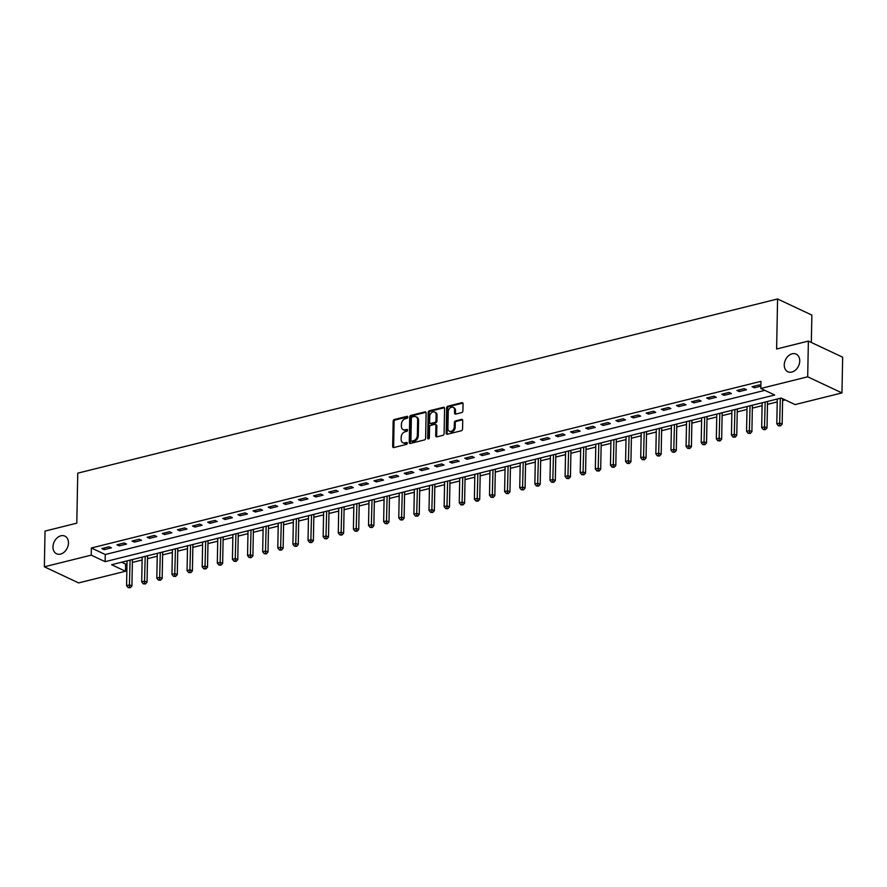 <?xml version="1.0" encoding="UTF-8"?>
<svg xmlns="http://www.w3.org/2000/svg" width="887" height="887" viewBox="0 0 887 887"><rect width="100%" height="100%" fill="white"/><g stroke="black" fill="none" stroke-linecap="round" stroke-linejoin="round"><path stroke-width="1.33" d="M407.809 417.134A1.042 0.776 -64.8 0 0 406.989 416.358L394.382 419.496A1.497 1.109 -64.8 0 0 393.163 421.203L392.675 446.449A1.497 1.109 -64.8 0 0 393.839 447.558L406.457 444.409A1.042 0.776 -64.8 0 0 406.49 442.447L404.86 442.857A4.79 3.548 -64.8 0 1 402.909 442.702A4.79 3.548 -64.8 0 1 401.146 439.309L401.19 437.213A4.79 3.548 -64.8 0 1 405.071 431.769L406.701 431.37A1.042 0.776 -64.8 0 0 406.745 429.408L405.115 429.807A4.79 3.548 -64.8 0 1 403.164 429.652A4.79 3.548 -64.8 0 1 401.401 426.27L401.434 424.163A4.79 3.548 -64.8 0 1 405.326 418.731L406.956 418.32A1.042 0.776 -64.8 0 0 407.809 417.134M784.263 364.856A9.757 7.229 -64.8 0 0 787.856 371.764A9.757 7.229 -64.8 0 0 795.65 369.946A9.757 7.229 -64.8 0 0 799.741 361.009A9.757 7.229 -64.8 0 0 796.149 354.101A9.757 7.229 -64.8 0 0 788.343 355.92A9.757 7.229 -64.8 0 0 784.263 364.856M52.976 546.88A9.757 7.229 -64.8 0 0 56.568 553.776A9.757 7.229 -64.8 0 0 64.374 551.969A9.757 7.229 -64.8 0 0 68.465 543.021A9.757 7.229 -64.8 0 0 64.873 536.125A9.757 7.229 -64.8 0 0 57.067 537.932A9.757 7.229 -64.8 0 0 52.976 546.88M461.695 412.588A1.497 1.109 -64.8 0 0 462.903 410.892L463.047 403.807A1.497 1.109 -64.8 0 0 461.883 402.698L447.868 406.179A1.497 1.109 -64.8 0 0 446.66 407.887L446.172 433.133A1.497 1.109 -64.8 0 0 447.336 434.242L461.34 430.749A1.497 1.109 -64.8 0 0 462.559 429.053L462.726 420.493A1.497 1.109 -64.8 0 0 461.562 419.385L455.563 420.881A1.497 1.109 -64.8 0 0 454.355 422.578L454.266 426.824A4.003 2.96 -64.8 0 1 452.592 430.494A4.003 2.96 -64.8 0 1 449.387 431.237A4.003 2.96 -64.8 0 1 447.913 428.399L448.234 411.779A4.003 2.96 -64.8 0 1 449.909 408.109A4.003 2.96 -64.8 0 1 453.113 407.366A4.003 2.96 -64.8 0 1 454.587 410.204L454.532 412.976A1.497 1.109 -64.8 0 0 455.696 414.074L461.695 412.588M44.35 566.804L45.037 531.08L76.792 523.175L77.757 473.159L777.577 298.974L776.613 348.99L808.379 341.085L807.691 376.809L841.963 392.919L795.085 404.583L781.192 398.052L111.607 564.72L125.499 571.25L78.621 582.914L44.35 566.804L91.228 555.14L105.121 561.671L774.706 395.003L760.813 388.473L807.691 376.809M760.813 388.473L760.946 381.332L91.361 547.989L91.228 555.14M426.115 412.998A1.497 1.109 -64.8 0 0 424.951 411.89L410.947 415.371A1.497 1.109 -64.8 0 0 409.727 417.078L409.24 442.325A1.497 1.109 -64.8 0 0 410.404 443.433L424.418 439.941A1.497 1.109 -64.8 0 0 425.627 438.245L426.115 412.998M429.408 410.781L443.422 407.288A1.497 1.109 -64.8 0 1 444.575 408.397L444.099 433.643A1.497 1.109 -64.8 0 1 442.879 435.351L436.881 436.836A1.497 1.109 -64.8 0 1 435.728 435.728L435.916 425.494A1.497 1.109 -64.8 0 0 434.763 424.385L430.783 425.372A1.497 1.109 -64.8 0 0 429.563 427.068L429.363 437.734A1.042 0.776 -64.8 0 1 427.7 438.145L428.188 412.477A1.497 1.109 -64.8 0 1 429.408 410.781L430.328 411.213L444.343 407.732L443.422 407.288M91.361 547.989L105.265 554.519L764.816 390.358M104.134 549.641L111.385 547.833L109.068 546.747L101.817 548.554L104.134 549.641L104.156 547.966M119.246 545.882L126.508 544.075L124.191 542.977L116.94 544.784L119.246 545.882L119.279 544.208M134.369 542.112L141.632 540.305L139.314 539.218L132.052 541.026L134.369 542.112L134.403 540.438M149.493 538.354L156.755 536.546L154.438 535.46L147.175 537.256L149.493 538.354L149.526 536.679M164.616 534.584L171.878 532.777L169.561 531.69L162.299 533.497L164.616 534.584L164.649 532.91M179.739 530.825L186.991 529.018L184.684 527.931L177.422 529.739L179.739 530.825L179.773 529.151M194.863 527.055L202.114 525.248L199.797 524.162L192.546 525.969L194.863 527.055L194.896 525.381M209.975 523.297L217.237 521.489L214.92 520.403L207.669 522.21L209.975 523.297L210.008 521.623M225.098 519.527L232.361 517.72L230.043 516.633L222.781 518.44L225.098 519.527L225.132 517.853M240.222 515.768L247.484 513.961L245.167 512.874L237.904 514.682L240.222 515.768L240.255 514.094M255.345 511.999L262.607 510.202L260.29 509.105L253.028 510.912L255.345 511.999L255.378 510.335M270.468 508.24L277.72 506.433L275.413 505.346L268.151 507.153L270.468 508.24L270.502 506.566M285.592 504.481L292.843 502.674L290.526 501.576L283.275 503.384L285.592 504.481L285.625 502.807M300.704 500.712L307.966 498.904L305.649 497.818L298.398 499.625L300.704 500.712L300.737 499.037M315.827 496.953L323.09 495.146L320.772 494.048L313.51 495.855L315.827 496.953L315.861 495.279M330.951 493.183L338.213 491.376L335.896 490.289L328.633 492.097L330.951 493.183L330.984 491.509M346.074 489.424L353.336 487.617L351.019 486.531L343.757 488.327L346.074 489.424L346.107 487.75M361.197 485.655L368.46 483.847L366.143 482.761L358.88 484.568L361.197 485.655L361.231 483.98M376.321 481.896L383.572 480.089L381.255 479.002L374.004 480.809L376.321 481.896L376.354 480.222M391.444 478.126L398.695 476.319L396.378 475.232L389.127 477.04L391.444 478.126L391.466 476.452M406.556 474.368L413.819 472.56L411.501 471.474L404.239 473.281L406.556 474.368L406.59 472.693M421.68 470.598L428.942 468.791L426.625 467.704L419.363 469.511L421.68 470.598L421.713 468.924M436.803 466.839L444.065 465.032L441.748 463.945L434.486 465.753L436.803 466.839L436.836 465.165M451.926 463.069L459.189 461.273L456.872 460.176L449.609 461.983L451.926 463.069L451.96 461.406M467.05 459.311L474.301 457.504L471.995 456.417L464.733 458.224L467.05 459.311L467.083 457.637M482.173 455.552L489.424 453.745L487.107 452.647L479.856 454.454L482.173 455.552L482.195 453.878M497.285 451.782L504.548 449.975L502.23 448.889L494.979 450.696L497.285 451.782L497.319 450.108M512.409 448.024L519.671 446.216L517.354 445.119L510.092 446.926L512.409 448.024L512.442 446.349M527.532 444.254L534.794 442.447L532.477 441.36L525.215 443.167L527.532 444.254L527.565 442.58M542.656 440.495L549.918 438.688L547.601 437.601L540.338 439.398L542.656 440.495L542.689 438.821M557.779 436.726L565.03 434.918L562.724 433.832L555.462 435.639L557.779 436.726L557.812 435.051M572.902 432.967L580.153 431.16L577.836 430.073L570.585 431.88L572.902 432.967L572.935 431.293M588.014 429.197L595.277 427.39L592.959 426.303L585.708 428.111L588.014 429.197L588.048 427.523M603.138 425.438L610.4 423.631L608.083 422.545L600.821 424.352L603.138 425.438L603.171 423.764M618.261 421.669L625.523 419.861L623.206 418.775L615.944 420.582L618.261 421.669L618.294 419.994M633.385 417.91L640.647 416.103L638.33 415.016L631.067 416.823L633.385 417.91L633.418 416.236M648.508 414.14L655.759 412.344L653.453 411.246L646.191 413.054L648.508 414.14L648.541 412.477M663.631 410.382L670.882 408.574L668.565 407.488L661.314 409.295L663.631 410.382L663.664 408.707M678.755 406.623L686.006 404.816L683.689 403.718L676.437 405.525L678.755 406.623L678.777 404.949M693.867 402.853L701.129 401.046L698.812 399.959L691.55 401.767L693.867 402.853L693.9 401.179M708.99 399.095L716.252 397.287L713.935 396.19L706.673 397.997L708.99 399.095L709.023 397.42M724.114 395.325L731.376 393.518L729.059 392.431L721.796 394.238L724.114 395.325L724.147 393.651M739.237 391.566L746.499 389.759L744.182 388.672L736.92 390.468L739.237 391.566L739.27 389.892M760.869 385.634L759.294 384.903L752.043 386.71L754.36 387.796L760.858 386.178M121.63 562.225L125.644 564.099L126.996 563.766M132.374 562.425L142.12 560.007M147.486 558.666L157.243 556.238M162.609 554.896L172.366 552.479M177.733 551.137L187.479 548.709M192.856 547.379L202.602 544.951M207.979 543.609L217.725 541.181M223.103 539.85L232.849 537.422M238.215 536.081L247.972 533.652M253.338 532.322L263.095 529.894M268.462 528.552L278.208 526.124M283.585 524.794L293.331 522.365M298.708 521.024L308.454 518.596M313.832 517.265L323.578 514.837M328.955 513.495L338.701 511.078M344.067 509.737L353.824 507.309M359.191 505.967L368.948 503.55M374.314 502.208L384.06 499.78M389.437 498.45L399.183 496.021M404.561 494.68L414.307 492.252M419.684 490.921L429.43 488.493M434.796 487.151L444.553 484.723M449.92 483.393L459.677 480.965M465.043 479.623L474.789 477.195M480.166 475.864L489.912 473.436M495.29 472.095L505.036 469.666M510.413 468.336L520.159 465.908M525.525 464.566L535.282 462.149M540.649 460.808L550.406 458.379M555.772 457.038L565.518 454.621M570.895 453.279L580.641 450.851M586.019 449.521L595.765 447.092M601.142 445.751L610.888 443.323M616.265 441.992L626.011 439.564M631.378 438.222L641.135 435.794M646.501 434.464L656.247 432.036M661.624 430.694L671.37 428.266M676.748 426.935L686.494 424.507M691.871 423.166L701.617 420.737M706.994 419.407L716.74 416.979M722.107 415.637L731.864 413.22M737.23 411.878L746.987 409.45M752.353 408.109L762.099 405.692M767.477 404.35L777.223 401.922M782.6 400.591L785.195 399.937M811.328 342.471L811.86 315.085L777.577 298.974M808.379 341.085L842.65 357.195L841.963 392.919M125.644 564.099L125.499 571.25M105.265 554.519L105.121 561.671M754.36 387.796L754.393 386.122M403.164 429.652L404.084 430.084A4.79 3.548 -64.8 0 0 406.035 430.25L405.115 429.807M407.521 429.873L406.035 430.25M402.909 442.702L403.84 443.134A4.79 3.548 -64.8 0 0 405.791 443.289L404.86 442.857M407.266 442.923L405.791 443.289M407.765 416.835L395.303 419.939A1.497 1.109 -64.8 0 0 394.094 421.635L393.606 446.882A1.497 1.109 -64.8 0 0 393.761 447.569M425.948 412.311A1.497 1.109 -64.8 0 0 425.882 412.322L411.867 415.815A1.497 1.109 -64.8 0 0 410.659 417.511L410.171 442.757A1.497 1.109 -64.8 0 0 410.326 443.445M412.211 417.012A1.042 0.776 -64.8 0 0 411.357 418.209L410.936 440.362A1.042 0.776 -64.8 0 0 411.745 441.138L413.464 440.717A4.79 3.548 -64.8 0 0 417.356 435.273L417.644 420.128A4.79 3.548 -64.8 0 0 415.881 416.746A4.79 3.548 -64.8 0 0 413.93 416.591L412.211 417.012M411.324 441.105L412.244 441.538A1.042 0.776 -64.8 0 0 412.677 441.582L411.745 441.138M415.881 416.746L416.812 417.178A4.79 3.548 -64.8 0 1 418.575 420.56L418.276 435.717A4.79 3.548 -64.8 0 1 414.395 441.149L412.677 441.582M435.373 424.429L436.293 424.873A1.497 1.109 -64.8 0 1 436.847 425.926L436.648 436.171A1.497 1.109 -64.8 0 0 436.803 436.859M430.328 411.213A1.497 1.109 -64.8 0 0 429.12 412.91L428.621 438.588A1.042 0.776 -64.8 0 0 428.654 438.865M436.127 414.872A4.003 2.96 -64.8 0 0 434.652 412.034A4.003 2.96 -64.8 0 0 431.448 412.777A4.003 2.96 -64.8 0 0 429.774 416.447L429.663 422.301A1.497 1.109 -64.8 0 0 430.816 423.409L434.796 422.423A1.497 1.109 -64.8 0 0 436.005 420.726L436.127 414.872L437.047 415.304A4.003 2.96 -64.8 0 0 435.572 412.477L434.652 412.034M430.206 423.365L431.137 423.798A1.497 1.109 -64.8 0 0 431.747 423.842L430.816 423.409M437.047 415.304L436.936 421.159A1.497 1.109 -64.8 0 1 435.728 422.855L431.747 423.842M453.113 407.366L454.044 407.809A4.003 2.96 -64.8 0 1 455.519 410.637L455.463 413.409A1.497 1.109 -64.8 0 0 455.619 414.096M449.387 431.237L450.319 431.67A4.003 2.96 -64.8 0 0 453.523 430.927A4.003 2.96 -64.8 0 0 455.197 427.257L454.266 426.824M462.559 419.806A1.497 1.109 -64.8 0 0 462.493 419.828L456.495 421.314A1.497 1.109 -64.8 0 0 455.275 423.01L455.197 427.257M462.881 403.119A1.497 1.109 -64.8 0 0 462.803 403.13L448.8 406.623A1.497 1.109 -64.8 0 0 447.58 408.319L447.092 433.566A1.497 1.109 -64.8 0 0 447.259 434.253M127.052 560.872L126.575 585.631L129.602 584.888L131.919 585.974L132.418 559.963A1.519 1.131 115.2 0 1 132.485 559.52M129.358 587.294L128.138 587.593L130.278 587.726L129.358 587.294L130.079 560.118M128.138 587.593L126.575 585.631M131.919 585.974L130.278 587.726M142.175 557.103L141.698 581.872L144.725 581.118L147.042 582.205L147.541 556.204A1.519 1.131 115.2 0 1 147.608 555.761M144.47 583.535L143.262 583.834L145.401 583.968L144.47 583.535L145.202 556.36M143.262 583.834L141.698 581.872M147.042 582.205L145.401 583.968M157.298 553.344L156.822 578.113L159.848 577.359L162.166 578.446L162.665 552.435A1.519 1.131 115.2 0 1 162.72 551.991M159.593 579.765L158.385 580.065L160.525 580.198L159.593 579.765L160.325 552.59M158.385 580.065L156.822 578.113M162.166 578.446L160.525 580.198M172.422 549.585L171.945 574.344L174.961 573.59L177.278 574.676L177.777 548.676A1.519 1.131 115.2 0 1 177.843 548.233M174.717 576.007L173.508 576.306L175.648 576.439L174.717 576.007L175.438 548.831M173.508 576.306L171.945 574.344M177.278 574.676L175.648 576.439M187.534 545.815L187.068 570.585L190.084 569.831L192.401 570.918L192.9 544.906A1.519 1.131 115.2 0 1 192.967 544.463M189.84 572.237L188.632 572.536L190.76 572.669L189.84 572.237L190.561 545.062M188.632 572.536L187.068 570.585M192.401 570.918L190.76 572.669M202.657 542.057L202.181 566.815L205.207 566.061L207.525 567.148L208.024 541.148A1.519 1.131 115.2 0 1 208.09 540.704M204.964 568.478L203.755 568.778L205.884 568.911L204.964 568.478L205.684 541.303M203.755 568.778L202.181 566.815M207.525 567.148L205.884 568.911M217.781 538.287L217.304 563.057L220.331 562.303L222.648 563.389L223.147 537.378A1.519 1.131 115.2 0 1 223.214 536.934M220.087 564.709L218.878 565.008L221.007 565.141L220.087 564.709L220.808 537.533M218.878 565.008L217.304 563.057M222.648 563.389L221.007 565.141M232.904 534.528L232.427 559.287L235.454 558.533L237.771 559.63L238.27 533.619A1.519 1.131 115.2 0 1 238.337 533.176M235.199 560.95L233.991 561.249L236.13 561.382L235.199 560.95L235.931 533.774M233.991 561.249L232.427 559.287M237.771 559.63L236.13 561.382M248.027 530.759L247.551 555.528L250.577 554.774L252.895 555.861L253.394 529.849A1.519 1.131 115.2 0 1 253.449 529.406M250.322 557.18L249.114 557.479L251.254 557.624L250.322 557.18L251.054 530.005M249.114 557.479L247.551 555.528M252.895 555.861L251.254 557.624M263.151 527L262.674 551.758L265.701 551.004L268.007 552.102L268.506 526.091A1.519 1.131 115.2 0 1 268.573 525.647M265.446 553.421L264.237 553.721L266.377 553.854L265.446 553.421L266.167 526.246M264.237 553.721L262.674 551.758M268.007 552.102L266.377 553.854M278.263 523.23L277.797 548L280.813 547.246L283.13 548.332L283.629 522.321A1.519 1.131 115.2 0 1 283.696 521.878M280.569 549.652L279.361 549.962L281.501 550.095L280.569 549.652L281.29 522.476M279.361 549.962L277.797 548M283.13 548.332L281.501 550.095M293.386 519.472L292.91 544.23L295.936 543.487L298.254 544.574L298.753 518.562A1.519 1.131 115.2 0 1 298.819 518.119M295.693 545.893L294.484 546.192L296.613 546.325L295.693 545.893L296.413 518.718M294.484 546.192L292.91 544.23M298.254 544.574L296.613 546.325M308.51 515.702L308.033 540.471L311.06 539.717L313.377 540.804L313.876 514.804A1.519 1.131 115.2 0 1 313.943 514.36M310.816 542.123L309.607 542.434L311.736 542.567L310.816 542.123L311.537 514.959M309.607 542.434L308.033 540.471M313.377 540.804L311.736 542.567M323.633 511.943L323.156 536.702L326.183 535.959L328.5 537.045L328.999 511.034A1.519 1.131 115.2 0 1 329.066 510.59M325.928 538.365L324.72 538.664L326.859 538.797L325.928 538.365L326.66 511.189M324.72 538.664L323.156 536.702M328.5 537.045L326.859 538.797M338.756 508.173L338.28 532.943L341.307 532.189L343.624 533.275L344.123 507.275A1.519 1.131 115.2 0 1 344.178 506.832M341.051 534.606L339.843 534.905L341.983 535.038L341.051 534.606L341.783 507.431M339.843 534.905L338.28 532.943M343.624 533.275L341.983 535.038M353.88 504.415L353.403 529.184L356.43 528.43L358.736 529.517L359.235 503.506A1.519 1.131 115.2 0 1 359.302 503.062M356.175 530.836L354.966 531.136L357.106 531.269L356.175 530.836L356.896 503.661M354.966 531.136L353.403 529.184M358.736 529.517L357.106 531.269M369.003 500.656L368.526 525.414L371.542 524.66L373.859 525.747L374.358 499.747A1.519 1.131 115.2 0 1 374.425 499.303M371.298 527.078L370.09 527.377L372.23 527.51L371.298 527.078L372.019 499.902M370.09 527.377L368.526 525.414M373.859 525.747L372.23 527.51M384.115 496.886L383.639 521.656L386.665 520.902L388.983 521.988L389.482 495.977A1.519 1.131 115.2 0 1 389.548 495.534M386.422 523.308L385.213 523.607L387.342 523.74L386.422 523.308L387.142 496.132M385.213 523.607L383.639 521.656M388.983 521.988L387.342 523.74M399.239 493.128L398.762 517.886L401.789 517.132L404.106 518.219L404.605 492.218A1.519 1.131 115.2 0 1 404.672 491.775M401.545 519.549L400.336 519.849L402.465 519.982L401.545 519.549L402.266 492.374M400.336 519.849L398.762 517.886M404.106 518.219L402.465 519.982M414.362 489.358L413.885 514.127L416.912 513.373L419.229 514.46L419.728 488.449A1.519 1.131 115.2 0 1 419.795 488.005M416.668 515.779L415.449 516.079L417.589 516.212L416.668 515.779L417.389 488.604M415.449 516.079L413.885 514.127M419.229 514.46L417.589 516.212M429.485 485.599L429.009 510.358L432.036 509.604L434.353 510.701L434.852 484.69A1.519 1.131 115.2 0 1 434.907 484.247M431.781 512.021L430.572 512.32L432.712 512.453L431.781 512.021L432.512 484.845M430.572 512.32L429.009 510.358M434.353 510.701L432.712 512.453M444.609 481.829L444.132 506.599L447.159 505.845L449.465 506.932L449.975 480.92A1.519 1.131 115.2 0 1 450.031 480.477M446.904 508.251L445.695 508.55L447.835 508.694L446.904 508.251L447.625 481.076M445.695 508.55L444.132 506.599M449.465 506.932L447.835 508.694M459.732 478.071L459.255 502.829L462.271 502.075L464.588 503.173L465.087 477.162A1.519 1.131 115.2 0 1 465.154 476.718M462.027 504.492L460.819 504.792L462.959 504.925L462.027 504.492L462.748 477.317M460.819 504.792L459.255 502.829M464.588 503.173L462.959 504.925M474.844 474.301L474.379 499.071L477.394 498.317L479.712 499.403L480.211 473.392A1.519 1.131 115.2 0 1 480.277 472.948M477.151 500.723L475.942 501.033L478.071 501.166L477.151 500.723L477.871 473.547M475.942 501.033L474.379 499.071M479.712 499.403L478.071 501.166M489.968 470.542L489.491 495.301L492.518 494.558L494.835 495.645L495.334 469.633A1.519 1.131 115.2 0 1 495.401 469.19M492.274 496.964L491.065 497.263L493.194 497.396L492.274 496.964L492.995 469.788M491.065 497.263L489.491 495.301M494.835 495.645L493.194 497.396M505.091 466.773L504.614 491.542L507.641 490.788L509.958 491.875L510.457 465.875A1.519 1.131 115.2 0 1 510.524 465.431M507.397 493.194L506.178 493.505L508.318 493.638L507.397 493.194L508.118 466.03M506.178 493.505L504.614 491.542M509.958 491.875L508.318 493.638M520.214 463.014L519.738 487.772L522.765 487.03L525.082 488.116L525.581 462.105A1.519 1.131 115.2 0 1 525.647 461.661M522.51 489.436L521.301 489.735L523.441 489.868L522.51 489.436L523.241 462.26M521.301 489.735L519.738 487.772M525.082 488.116L523.441 489.868M535.338 459.244L534.861 484.014L537.888 483.26L540.205 484.346L540.704 458.346A1.519 1.131 115.2 0 1 540.76 457.903M537.633 485.677L536.424 485.976L538.564 486.109L537.633 485.677L538.365 458.501M536.424 485.976L534.861 484.014M540.205 484.346L538.564 486.109M550.461 455.486L549.984 480.255L553 479.501L555.317 480.588L555.816 454.576A1.519 1.131 115.2 0 1 555.883 454.133M552.756 481.907L551.548 482.206L553.688 482.34L552.756 481.907L553.477 454.732M551.548 482.206L549.984 480.255M555.317 480.588L553.688 482.34M565.573 451.727L565.108 476.485L568.123 475.731L570.441 476.818L570.94 450.818A1.519 1.131 115.2 0 1 571.006 450.374M567.88 478.148L566.671 478.448L568.8 478.581L567.88 478.148L568.6 450.973M566.671 478.448L565.108 476.485M570.441 476.818L568.8 478.581M580.697 447.957L580.22 472.727L583.247 471.973L585.564 473.059L586.063 447.048A1.519 1.131 115.2 0 1 586.13 446.604M583.003 474.379L581.794 474.678L583.923 474.811L583.003 474.379L583.724 447.203M581.794 474.678L580.22 472.727M585.564 473.059L583.923 474.811M595.82 444.199L595.343 468.957L598.37 468.203L600.687 469.29L601.186 443.289A1.519 1.131 115.2 0 1 601.253 442.846M598.126 470.62L596.918 470.919L599.047 471.052L598.126 470.62L598.847 443.445M596.918 470.919L595.343 468.957M600.687 469.29L599.047 471.052M610.943 440.429L610.467 465.198L613.494 464.444L615.811 465.531L616.31 439.52A1.519 1.131 115.2 0 1 616.376 439.076M613.239 466.85L612.03 467.15L614.17 467.283L613.239 466.85L613.97 439.675M612.03 467.15L610.467 465.198M615.811 465.531L614.17 467.283M626.067 436.67L625.59 461.428L628.617 460.675L630.934 461.772L631.433 435.761A1.519 1.131 115.2 0 1 631.489 435.317M628.362 463.092L627.153 463.391L629.293 463.524L628.362 463.092L629.094 435.916M627.153 463.391L625.59 461.428M630.934 461.772L629.293 463.524M641.19 432.9L640.713 457.67L643.74 456.916L646.046 458.002L646.545 431.991A1.519 1.131 115.2 0 1 646.612 431.548M643.485 459.322L642.277 459.621L644.417 459.765L643.485 459.322L644.206 432.146M642.277 459.621L640.713 457.67M646.046 458.002L644.417 459.765M656.302 429.142L655.837 453.9L658.853 453.146L661.17 454.244L661.669 428.233A1.519 1.131 115.2 0 1 661.735 427.789M658.609 455.563L657.4 455.863L659.54 455.996L658.609 455.563L659.329 428.388M657.4 455.863L655.837 453.9M661.17 454.244L659.54 455.996M671.426 425.372L670.949 450.141L673.976 449.387L676.293 450.474L676.792 424.463A1.519 1.131 115.2 0 1 676.859 424.019M673.732 451.793L672.523 452.104L674.652 452.237L673.732 451.793L674.453 424.618M672.523 452.104L670.949 450.141M676.293 450.474L674.652 452.237M686.549 421.613L686.072 446.372L689.099 445.629L691.416 446.715L691.915 420.704A1.519 1.131 115.2 0 1 691.982 420.261M688.855 448.035L687.647 448.334L689.776 448.467L688.855 448.035L689.576 420.859M687.647 448.334L686.072 446.372M691.416 446.715L689.776 448.467M701.672 417.844L701.196 442.613L704.223 441.859L706.54 442.946L707.039 416.945A1.519 1.131 115.2 0 1 707.105 416.502M703.979 444.265L702.759 444.575L704.899 444.709L703.979 444.265L704.699 417.101M702.759 444.575L701.196 442.613M706.54 442.946L704.899 444.709M716.796 414.085L716.319 438.843L719.346 438.1L721.663 439.187L722.162 413.176A1.519 1.131 115.2 0 1 722.218 412.732M719.091 440.506L717.882 440.806L720.022 440.939L719.091 440.506L719.823 413.331M717.882 440.806L716.319 438.843M721.663 439.187L720.022 440.939M731.919 410.315L731.442 435.085L734.469 434.331L736.775 435.417L737.274 409.417A1.519 1.131 115.2 0 1 737.341 408.974M734.214 436.748L733.006 437.047L735.146 437.18L734.214 436.748L734.935 409.572M733.006 437.047L731.442 435.085M736.775 435.417L735.146 437.18M747.042 406.556L746.566 431.326L749.582 430.572L751.899 431.659L752.398 405.647A1.519 1.131 115.2 0 1 752.464 405.204M749.338 432.978L748.129 433.277L750.269 433.41L749.338 432.978L750.058 405.802M748.129 433.277L746.566 431.326M751.899 431.659L750.269 433.41M762.155 402.798L761.678 427.556L764.705 426.802L767.022 427.889L767.521 401.889A1.519 1.131 115.2 0 1 767.588 401.445M764.461 429.219L763.252 429.519L765.381 429.652L764.461 429.219L765.182 402.044M763.252 429.519L761.678 427.556M767.022 427.889L765.381 429.652M777.278 399.028L776.801 423.798L779.828 423.044L782.146 424.13L782.633 398.729M779.584 425.45L778.376 425.749L780.505 425.882L779.584 425.45L780.305 398.274M778.376 425.749L776.801 423.798M782.146 424.13L780.505 425.882M407.721 416.702L406.989 416.358M407.222 442.79L406.49 442.447M407.466 429.74L406.745 429.408M393.606 446.882L392.675 446.449M394.094 421.635L393.163 421.203M395.303 419.939L394.382 419.496M410.171 442.757L409.24 442.325M410.659 417.511L409.727 417.078M411.867 415.815L410.947 415.371M425.882 412.322L424.951 411.89M414.395 441.149L413.464 440.717M418.276 435.717L417.356 435.273M418.575 420.56L417.644 420.128M436.648 436.171L435.728 435.728M436.847 425.926L435.916 425.494M428.621 438.588L427.7 438.145M429.12 412.91L428.188 412.477M435.728 422.855L434.796 422.423M436.936 421.159L436.005 420.726M455.463 413.409L454.532 412.976M455.519 410.637L454.587 410.204M455.275 423.01L454.355 422.578M456.495 421.314L455.563 420.881M462.493 419.828L461.562 419.385M447.092 433.566L446.172 433.133M447.58 408.319L446.66 407.887M448.8 406.623L447.868 406.179M462.803 403.13L461.883 402.698M132.418 559.963L131.819 559.686M147.541 556.204L146.943 555.916M162.665 552.435L162.066 552.157M177.777 548.676L177.189 548.388M192.9 544.906L192.313 544.629M208.024 541.148L207.425 540.87M223.147 537.378L222.548 537.101M238.27 533.619L237.672 533.342M253.394 529.849L252.795 529.572M268.506 526.091L267.918 525.814M283.629 522.321L283.042 522.044M298.753 518.562L298.154 518.285M313.876 514.804L313.277 514.515M328.999 511.034L328.401 510.757M344.123 507.275L343.524 506.987M359.235 503.506L358.647 503.228M374.358 499.747L373.771 499.459M389.482 495.977L388.894 495.7M404.605 492.218L404.006 491.941M419.728 488.449L419.13 488.172M434.852 484.69L434.253 484.413M449.975 480.92L449.376 480.643M465.087 477.162L464.5 476.884M480.211 473.392L479.623 473.115M495.334 469.633L494.735 469.356M510.457 465.875L509.859 465.586M525.581 462.105L524.982 461.828M540.704 458.346L540.105 458.058M555.816 454.576L555.229 454.299M570.94 450.818L570.352 450.529M586.063 447.048L585.464 446.771M601.186 443.289L600.588 443.012M616.31 439.52L615.711 439.242M631.433 435.761L630.834 435.484M646.545 431.991L645.958 431.714M661.669 428.233L661.081 427.955M676.792 424.463L676.193 424.186M691.915 420.704L691.317 420.427M707.039 416.945L706.44 416.657M722.162 413.176L721.563 412.898M737.274 409.417L736.687 409.129M752.398 405.647L751.81 405.37M767.521 401.889L766.933 401.6"/></g></svg>
